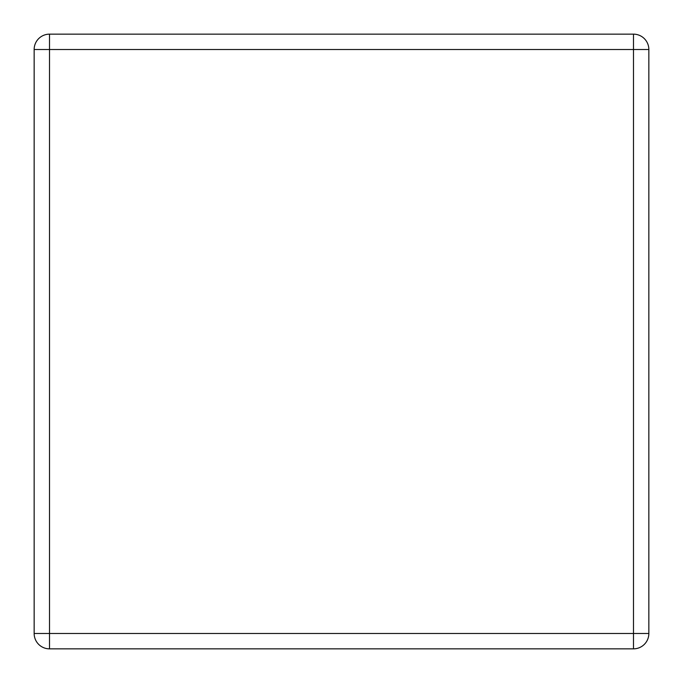 <?xml version="1.0" encoding="UTF-8"?>
<svg xmlns="http://www.w3.org/2000/svg" width="683" height="683" viewBox="0 0 683 683"><rect width="100%" height="100%" fill="white"/><g stroke="black" fill="none" stroke-linecap="round" stroke-linejoin="round"><path stroke-width="0.51" stroke-dasharray="3.42 2.56" d="M34.15 633.482L34.15 49.517A15.367 15.367 0 0 1 49.517 34.15A15.367 15.367 0 0 0 34.15 49.517A15.367 15.367 0 0 1 49.517 34.15L633.482 34.15A15.367 15.367 0 0 1 648.85 49.517A15.367 15.367 0 0 0 633.482 34.15L49.517 34.15L633.482 34.15A15.367 15.367 0 0 1 648.85 49.517L648.85 633.482A15.367 15.367 0 0 1 633.482 648.85L49.517 648.85L633.482 648.85A15.367 15.367 0 0 0 648.85 633.482L648.85 49.517A15.367 15.367 0 0 0 633.482 34.15A15.367 15.367 0 0 1 648.85 49.517A15.367 15.367 0 0 0 633.482 34.15L49.517 34.15L633.482 34.15A15.367 15.367 0 0 1 648.85 49.517L648.85 633.482A15.367 15.367 0 0 1 633.482 648.85L49.517 648.85A15.367 15.367 0 0 1 34.15 633.482L34.15 49.517A15.367 15.367 0 0 1 49.517 34.15A15.367 15.367 0 0 0 34.15 49.517L34.15 633.482A15.367 15.367 0 0 0 49.517 648.85A15.367 15.367 0 0 1 34.15 633.482L34.15 49.517A15.367 15.367 0 0 1 49.517 34.15A15.367 15.367 0 0 0 34.15 49.517A15.367 15.367 0 0 1 49.517 34.15L633.482 34.15A15.367 15.367 0 0 1 648.85 49.517L648.85 633.482A15.367 15.367 0 0 1 633.482 648.85L49.517 648.85A15.367 15.367 0 0 1 34.15 633.482L34.15 49.517A15.367 15.367 0 0 1 49.517 34.15L633.482 34.15A15.367 15.367 0 0 1 648.85 49.517L633.482 49.517L633.482 633.482L49.517 633.482L49.517 49.517L633.482 49.517L633.482 34.15A15.367 15.367 0 0 1 648.85 49.517L633.482 49.517L633.482 633.482L648.85 633.482L648.85 49.517L648.85 633.482A15.367 15.367 0 0 1 633.482 648.85A15.367 15.367 0 0 0 648.85 633.482L648.85 49.517A15.367 15.367 0 0 0 633.482 34.15L633.482 49.517L34.15 49.517L34.15 633.482A15.367 15.367 0 0 0 49.517 648.85L633.482 648.85A15.367 15.367 0 0 0 648.85 633.482A15.367 15.367 0 0 1 633.482 648.85L49.517 648.85A15.367 15.367 0 0 1 34.15 633.482L34.15 49.517L34.15 633.482A15.367 15.367 0 0 0 49.517 648.85A15.367 15.367 0 0 1 34.15 633.482L34.15 49.517L49.517 49.517L49.517 34.15L49.517 648.85A15.367 15.367 0 0 1 34.15 633.482L49.517 633.482L49.517 648.85L633.482 648.85L633.482 633.482L34.15 633.482M648.85 633.482A15.367 15.367 0 0 1 633.482 648.85L633.482 633.482L648.85 633.482A15.367 15.367 0 0 1 633.482 648.85A15.367 15.367 0 0 0 648.85 633.482"/><path stroke-width="1.02" d="M648.85 633.482L648.85 49.517A15.367 15.367 0 0 0 633.482 34.15L49.517 34.15A15.367 15.367 0 0 0 34.15 49.517L34.15 633.482A15.367 15.367 0 0 0 49.517 648.85L633.482 648.85A15.367 15.367 0 0 0 648.85 633.482L633.482 633.482L633.482 49.517L49.517 49.517L49.517 633.482L633.482 633.482L633.482 648.85M49.517 34.15A15.367 15.367 0 0 0 34.15 49.517L49.517 49.517L49.517 34.15M633.482 34.15L633.482 49.517L648.85 49.517M49.517 633.482L34.15 633.482A15.367 15.367 0 0 0 49.517 648.85L49.517 633.482"/></g></svg>
